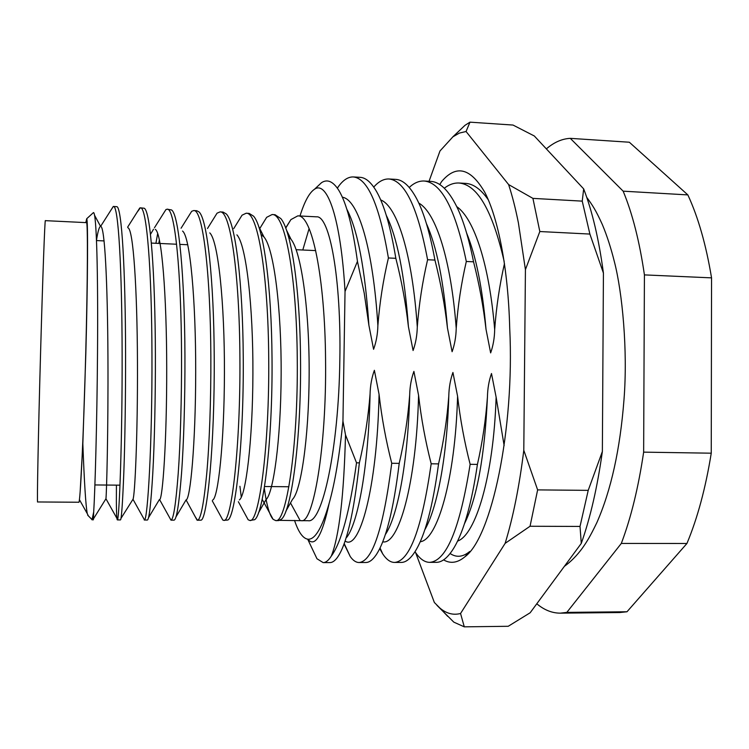 <?xml version="1.0" encoding="UTF-8"?>
<svg xmlns="http://www.w3.org/2000/svg" width="749" height="749" viewBox="0 0 749 749"><rect width="100%" height="100%" fill="white"/><g stroke="black" fill="none" stroke-linecap="round" stroke-linejoin="round"><path stroke-width="1.12" d="M80.143 491.915L82.839 443.783L85.826 353.631C87.82 278.778 88.073 219.448 86.715 218.727L85.789 222.603M93.691 512.016L92.005 519.806L93.353 519.815L93.691 512.016C94.983 491.962 96.995 424.234 97.51 353.275C98.166 273.554 96.546 211.808 93.447 212.594L92.651 213.325M264.275 487.964C266.541 504.901 269.5 515.359 273.132 519.329L275.66 520.564C286.024 523.869 298.233 448.005 297.259 358.837C296.726 276.887 285.088 212.885 272.065 214.56L266.653 217.332L261.186 226.226M275.052 214.72L280.819 218.568C291.576 231.141 300.049 290.331 300.536 358.94C301.398 439.485 291.305 511.82 281.381 519.244L278.637 520.583L275.66 520.564M279.761 520.358L301.323 520.677C313.063 523.944 326.648 448.417 325.562 359.66C324.972 278.066 312.071 214.28 297.784 215.881L290.902 219.607L285.659 227.911M297.784 215.871L316.481 216.826C329.588 215.075 341.404 278.525 339.831 360.072C338.726 448.688 322.201 524.038 308.12 520.705L301.323 520.677M116.423 485.146C116.226 507.635 116.535 519.226 117.34 519.909L117.584 519.534C119.241 516.904 122.359 440.665 122.124 353.762C121.984 269.574 118.417 204.299 113.361 206.471L111.105 209.879M113.361 206.471L116.629 206.658C121.778 205.535 125.439 270.576 125.579 353.865C125.645 397.101 124.933 443.324 123.8 473.218C122.574 503.88 121.46 519.45 120.467 519.928L117.34 519.909M143.246 517.69L144.491 519.928C147.619 520.115 152.328 443.361 151.963 354.623C151.757 270.829 146.785 205.76 140.344 207.847L137.058 212.285M140.344 207.847L144.07 208.213C150.399 209.729 155.174 273.965 155.389 354.726C155.502 397.775 154.463 443.783 152.768 473.546C150.942 504.068 149.145 519.563 147.356 520.04L144.257 520.021M169.199 516.913L170.987 520.134C173.459 519.544 175.865 504.049 178.196 473.649C180.369 444.017 181.698 398.281 181.539 355.485C181.267 272.056 174.91 207.211 167.111 209.214L165.932 209.57L162.617 214.813M157.674 233.482L155.914 243.285M158.788 243.416L159.406 239.839M167.111 209.214L171.484 209.935C178.899 213.961 184.657 277.308 184.937 355.588C185.097 398.402 183.739 444.166 181.501 473.789C179.086 504.171 176.605 519.628 174.049 520.143L170.959 520.134M194.787 516.005L197.446 520.246C200.685 519.778 203.765 504.414 206.687 474.145C209.411 444.634 211.059 399.03 210.853 356.337C210.516 273.282 202.801 208.643 193.663 210.572L191.678 211.312L187.812 217.482M193.663 210.572L196.715 210.722L198.869 211.827C207.267 218.212 213.877 280.603 214.223 356.43C214.832 444.494 207.117 520.574 200.91 520.171L197.455 520.246M220.019 514.956L222.799 520.04L223.726 520.349C231.263 523.682 240.644 447.134 239.905 357.179C239.502 274.499 230.458 210.066 220.009 211.911L217.041 213.184L212.622 220.29M220.009 211.911L223.033 212.07L226.217 213.896C235.514 222.5 242.845 283.871 243.247 357.273C243.949 442.799 235.298 517.709 227.752 520.031L223.726 520.349M244.876 513.739L248.153 519.759L249.801 520.461C258.751 523.776 269.565 447.574 268.713 358.013C268.245 275.698 257.89 211.48 246.14 213.24L242.049 215.188L237.068 223.221M246.14 213.24L249.145 213.399L253.537 216.143C263.611 226.807 271.569 287.11 272.018 358.106C272.805 441.133 263.367 514.788 254.576 519.722L249.801 520.461M92.005 519.806L91.603 519.169M239.923 486.298L241.3 497.242M429.645 562.349L436.218 562.34C442.21 562.424 448.239 557.396 454.315 547.247C464.024 530.657 471.73 503.038 477.422 464.408L470.138 464.305C459.914 528.541 446.423 561.226 429.645 562.349C424.477 562.302 419.599 558.745 415.012 551.685M394.536 562.433L401.174 562.424C405.743 562.48 410.377 558.866 415.086 551.564C424.983 535.825 432.8 506.605 438.558 463.893L431.181 463.8C421.884 528.438 409.666 561.31 394.536 562.433C390.398 562.405 386.465 559.559 382.739 553.923L379.724 548.605M359.033 562.518L365.755 562.499C369.107 562.546 372.525 560.074 376.007 555.084C385.782 540.666 393.515 510.097 399.208 463.378L391.736 463.275C383.394 528.326 372.496 561.404 359.033 562.518C355.981 562.499 353.051 560.505 350.251 556.554L344.053 543.877M323.147 562.602L329.935 562.583C332.266 562.611 334.644 561.038 337.078 557.874C346.441 545.235 353.865 513.561 359.37 462.854L356.524 462.816C349.755 511.286 341.347 542.379 331.301 556.104C328.521 560.467 325.806 562.639 323.147 562.602L316.967 558.745L310.741 545.637M373.751 187.091C378.629 181.501 383.685 178.805 388.937 178.983C404.844 180.481 417.727 207.398 427.595 259.744C422.464 281.727 419.028 304.122 417.287 326.929C417.099 335.402 415.695 343.267 413.083 350.513L408.411 326.62C405.789 303.579 401.595 280.809 395.828 258.311C390.781 227.752 384.462 205.685 376.878 192.1C371.429 182.531 365.821 177.607 360.063 177.326L353.322 176.942C367.787 178.356 379.481 205.366 388.413 257.974C383.179 280.089 379.668 302.624 377.88 325.562C377.674 334.091 376.241 342.003 373.582 349.296L368.892 325.253L364.22 293.14L357.451 261.382C352.732 226.807 346.534 203.157 338.866 190.433C333.146 181.389 327.35 178.814 321.461 182.719L316.902 186.997M409.235 187.456C414.028 182.953 419 180.809 424.168 181.015C441.479 182.587 455.523 209.42 466.309 261.485C461.262 283.347 457.901 305.601 456.216 328.268C456.047 336.694 454.671 344.512 452.096 351.712L447.453 327.968C444.822 305.068 440.646 282.429 434.926 260.072C429.973 233.005 423.925 212.632 416.762 198.934C410.003 186.267 402.953 179.751 395.612 179.367L388.937 178.983M504.48 263.508C499.564 285.135 496.297 307.174 494.677 329.597C494.518 337.968 493.17 345.738 490.642 352.901L486.017 329.298C483.386 306.538 479.229 284.04 473.546 261.813C468.846 238.313 463.228 219.897 456.703 206.555C448.567 190.283 439.916 181.895 430.759 181.389L424.168 181.015M444.316 188.214C449.026 184.535 453.931 182.803 459.015 183.009C477.469 184.638 492.524 210.815 504.189 261.532M488.367 199.908C480.98 189.3 473.368 183.795 465.532 183.383L459.015 183.009M337.331 188.093L338.276 186.763C343.108 180.05 348.126 176.773 353.322 176.942M357.451 261.382L345.036 291.464C340.842 218.53 327.247 180.032 314.477 189.263C309.3 192.727 304.478 201.631 299.993 215.984M466.309 261.485L473.546 261.813M427.595 259.744L434.926 260.072M388.413 257.974L395.828 258.311M359.37 462.854C364.707 440.14 368.265 417.24 370.062 394.152C370.278 385.566 371.71 377.618 374.378 370.296L379.069 394.367C381.7 417.624 385.932 440.59 391.736 463.275M399.208 463.378C404.441 440.805 407.933 418.045 409.675 395.098C409.872 386.559 411.276 378.657 413.897 371.392L418.569 395.303C421.2 418.419 425.404 441.245 431.181 463.8M438.558 463.893C443.689 441.461 447.106 418.841 448.791 396.024C448.979 387.551 450.355 379.696 452.93 372.468L457.583 396.24C460.214 419.206 464.399 441.901 470.138 464.305M477.422 464.408C482.468 442.107 485.801 419.618 487.44 396.951C487.608 388.516 488.957 380.717 491.494 373.526L496.119 397.157L504.133 445.618M345.036 291.464L342.948 421.088C339.597 455.027 335.009 482.365 329.204 503.122C322.267 527.427 315.273 539.467 308.223 539.252C303.12 538.737 298.551 532.455 294.535 520.415M342.948 421.088L345.514 434.907L356.524 462.816M345.514 434.907C343.913 495.875 339.175 536.284 331.301 556.104M546.349 148.882C554.045 142.282 562.022 138.771 570.289 138.35L623.159 191.173C632.456 213.577 639.543 241.478 644.421 274.892L643.644 452.143C638.438 487.402 630.995 517.831 621.324 543.428L566.834 612.382L560.327 613.159C552.06 613.141 544.214 610.014 536.79 603.778M570.289 138.35L629.329 142.226L687.854 194.909C698.171 217.135 706.073 244.783 711.55 277.86L711.25 453.192C705.624 488.058 697.516 518.149 686.936 543.474L626.997 611.764L619.826 612.532L560.327 613.159M623.159 191.173L687.854 194.909M711.55 277.86L644.421 274.892M566.834 612.382L626.997 611.764M686.936 543.474L621.324 543.428M643.644 452.143L711.25 453.192M82.839 443.783C84.291 482.543 85.77 505.837 87.277 513.645L88.345 515.864M300.077 520.443L290.5 502.935M96.49 240.186C97.941 231.095 99.308 226.516 100.581 226.441L100.609 226.441C104.785 225.505 107.566 283.094 107.94 356.449C108.333 430.038 106.592 493.816 105.946 498.759L93.447 518.86M127.976 227.827C133.341 229.063 137.189 289.283 137.46 362.142C137.779 435.778 134.829 496.55 132.985 499.293L121.01 518.336M150.474 234.353L153.508 229.26M155.296 229.372C161.831 232.789 166.643 295.49 166.709 367.806C166.858 441.33 162.655 499.106 159.631 499.667L170.987 520.134M182.55 231.057C190.18 236.684 195.854 300.798 195.695 372.113C195.629 444.85 190.237 500.276 186.061 499.892L197.09 520.171M209.757 232.883C218.277 240.644 224.653 303.71 224.428 372.899C224.288 443.53 218.043 498.16 212.735 499.976M236.899 234.868C246.234 244.623 253.199 306.584 252.909 373.676C252.694 442.228 245.728 495.997 239.371 499.92M261.017 234.446L263.994 237.002C274.031 248.612 281.502 309.44 281.147 374.444C280.866 440.936 273.273 493.788 265.951 499.714L258.442 512.925M273.132 519.329L262.169 499.293M288.477 236.609L291.024 239.277C301.669 252.619 309.562 312.267 309.14 375.202C308.794 439.663 300.695 491.55 292.494 499.358L285.856 511.23M45.361 220.655C44.865 218.418 42.684 277.111 40.577 352.601C38.265 434.551 36.935 504.938 37.609 501.961L78.767 502.242C80.18 505.201 83.616 435.3 85.723 353.903C87.717 278.918 87.905 220.524 86.472 222.64L45.361 220.655M439.775 184.544L441.601 181.604C456.169 164.303 470.587 167.916 484.856 192.437C498.169 218.09 508.243 268.882 509.723 328.38C514.694 429.72 491.41 537.576 465.063 556.666C457.648 562.892 450.495 563.96 443.595 559.868M465.063 556.666L469.679 551.517C462.938 557.097 456.422 557.762 450.121 553.52M415.573 552.528L434.354 602.486L439.944 608.104C446.47 613.6 453.332 615.388 460.551 613.487L505.135 543.353C513.131 517.269 519.357 486.251 523.794 450.289L525.424 269.621L518.392 222.837C515.537 208.512 512.279 195.761 508.618 184.572L466.065 131.506L459.427 133.069L452.92 136.814L439.981 150.98L429.046 181.295M532.923 198.382L539.823 231.535L589.884 234.062L582.235 201.135L532.923 198.382L508.618 184.572M436.892 605.276L453.819 622.147L464.286 626.838L508.215 626.286L530.161 612.766L581.28 543.399C590.39 517.643 597.412 487.009 602.365 451.507L603.422 273.076C598.919 239.465 592.337 211.405 583.677 188.898L534.327 135.99L513.018 125.055L469.979 122.162L465.007 125.308L452.696 136.983M580.016 526.435L530.049 526.257L537.632 489.893L588.218 490.361L580.016 526.435L581.28 543.399M602.365 451.507L588.218 490.361M583.677 188.898L582.235 201.135M589.884 234.062L603.422 273.076M464.286 626.838L460.551 613.487M505.135 543.353L530.049 526.257M537.632 489.893L523.794 450.289M466.065 131.506L469.979 122.162M525.424 269.621L539.823 231.535M386.241 215.244C397.11 237.18 404.507 274.303 408.411 326.62M380.698 199.927C397.457 206.312 412.381 255.203 417.287 326.929M426.387 223.539C436.648 246.318 443.67 281.128 447.453 327.968M418.794 203.082C436.077 212.688 451.123 260.409 456.216 328.268M466.599 232.995C476.008 255.98 482.478 288.084 486.017 329.298M456.721 206.602C474.351 218.839 489.434 265.333 494.677 329.597M302.783 250.007L309.103 228.585M346.853 209.243C357.704 230.102 365.044 268.779 368.892 325.253M342.377 197.212C358.434 199.524 373.199 249.492 377.88 325.562M379.069 394.367C377.14 489.837 359.024 551.657 345.074 540.975M370.062 394.152C368.545 466.899 357.956 522.98 346.712 537.361M418.569 395.303C416.425 484.687 398.206 545.646 382.702 541.799M409.675 395.098C407.99 463.341 397.27 517.241 385.267 534.674M457.583 396.24C455.233 480.484 437.013 540.169 420.198 541.752M448.791 396.024C447.031 458.285 436.836 509.151 424.739 529.889M496.119 397.157C493.591 476.888 475.437 535.086 457.555 541.087M487.44 396.951C484.734 455.972 477.047 498.3 464.361 523.935M329.204 503.122C322.145 535.732 315.001 547.762 307.755 539.214M94.889 484.94L119.971 485.174M264.509 486.522L288.861 486.747M86.715 218.727L93.447 212.594M272.065 214.56L275.042 214.72M337.462 188.271L338.276 186.763M314.477 189.263L321.471 182.728M350.251 556.554L344.184 543.531M382.739 553.923L380.033 547.968M87.68 515.19L92.155 519.731M96.509 240.569L104.111 240.916M151.345 243.079L176.577 244.23M179.854 244.38L187.774 244.745M296.136 249.698L315.694 250.597M290.902 219.607L285.734 228.108M266.653 217.332L259.763 228.557M248.153 519.759L238.341 501.708M242.049 215.188L233.725 228.623M222.799 520.04L212.257 500.8M217.041 213.184L207.492 228.511M191.678 211.312L181.071 228.22M165.932 209.57L154.444 227.771M144.491 519.928L132.985 499.293M139.791 207.96L127.63 227.172M117.584 519.534L105.946 498.759M113.268 206.481L100.581 226.441L94.449 215.066M87.277 513.645L79.394 499.62M148.545 517.643L159.331 499.667M176.062 516.754L186.061 499.892M258.536 226.123L263.994 237.002M286.352 229.793L291.024 239.277M307.792 539.214L308.897 539.889L308.223 539.252M316.967 558.745L307.689 539.205M586.748 197.371C592.412 205.048 595.876 210.254 602.365 224.606C606.971 235.626 610.987 248.05 614.423 261.897C622.25 292.101 627.915 350.055 623.992 399.629C620.135 449.316 611.081 490.323 596.841 522.662C589.744 537.361 586.626 542.051 582.479 547.996C576.917 555.58 570.878 561.694 564.381 566.347M439.944 608.104L447.696 616.343M452.92 136.814L465.007 125.308"/></g></svg>
